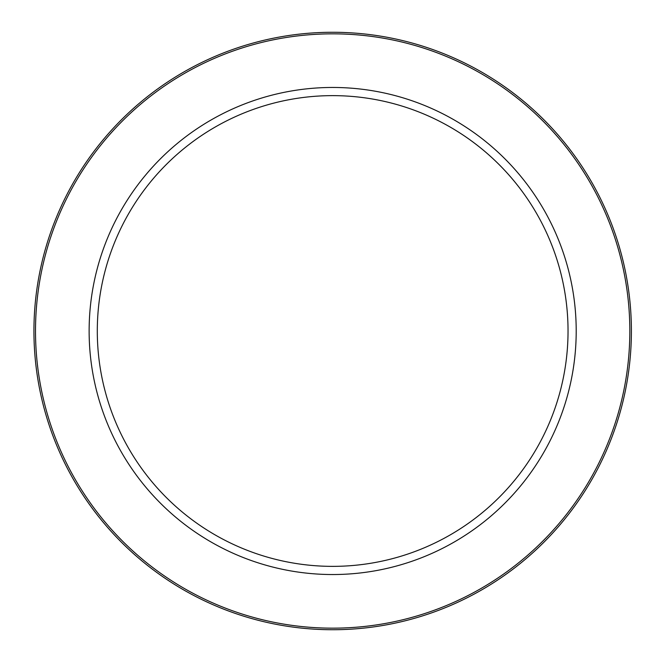 <?xml version="1.0" encoding="UTF-8"?>
<svg xmlns="http://www.w3.org/2000/svg" width="662" height="662" viewBox="0 0 662 662"><rect width="100%" height="100%" fill="white"/><g stroke="black" fill="none" stroke-linecap="round" stroke-linejoin="round"><path stroke-width="0.99" d="M33.936 331A298.736 298.736 0 0 1 482.035 72.29A298.736 298.736 0 0 1 482.035 589.71A298.736 298.736 0 0 1 33.936 331M89.13 331A243.533 243.533 0 0 1 454.438 120.095A243.533 243.533 0 0 1 454.438 541.905A243.533 243.533 0 0 1 89.13 331M97.297 331A235.366 235.366 0 0 1 332.672 95.634A235.366 235.366 0 0 1 568.037 331A235.366 235.366 0 0 1 332.672 566.366A235.366 235.366 0 0 1 97.297 331M35.508 331A297.155 297.155 0 0 1 481.249 73.656A297.155 297.155 0 0 1 481.249 588.344A297.155 297.155 0 0 1 35.508 331"/></g></svg>
